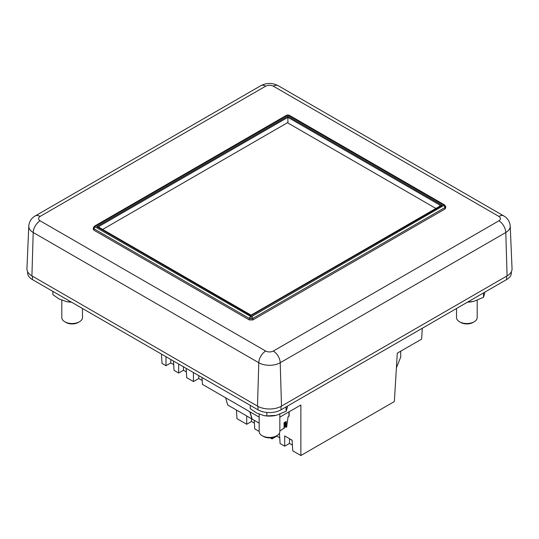<?xml version="1.0" encoding="UTF-8"?>
<svg xmlns="http://www.w3.org/2000/svg" width="539" height="539" viewBox="0 0 539 539"><rect width="100%" height="100%" fill="white"/><g stroke="black" fill="none" stroke-linecap="round" stroke-linejoin="round"><path stroke-width="0.81" d="M27.644 271.737L27.644 272.943A16.278 9.399 0 0 0 32.407 279.586L32.407 276.17M257.992 406.399L257.992 409.829L32.407 279.586M257.992 409.829A16.278 9.399 0 0 0 281.008 409.829L281.008 406.399M506.593 276.17L506.593 279.586L281.008 409.829M506.593 279.586A16.278 9.399 0 0 0 511.356 272.943L511.356 271.737M422.28 328.264L421.619 339.125L397.283 353.173L394.359 401.548L300.87 455.529L300.87 404.998L279.835 417.139M202.017 377.509L202.428 384.381L259.165 417.139M173.706 364.62L170.796 362.942L165.999 365.711L162.023 363.414L161.457 354.089M254.246 420.319L254.765 428.909L259.165 431.449M236.446 410.038L236.965 418.635L246.714 424.26L251.497 421.498L254.421 423.182M186.15 368.346L186.716 377.671L193.447 381.558L198.743 378.506L202.199 380.5M173.491 361.042L174.057 370.367L178.658 373.022L183.455 370.253L186.366 371.93M279.458 433.1L280.085 443.53L284.693 446.191L284.693 435.93L292.104 440.208L292.744 450.84L300.87 455.529M284.693 446.191L289.483 443.422L292.401 445.106M270.275 437.863L272.033 438.881L276.824 436.112L279.741 437.803M246.714 415.967L246.714 424.26M272.033 437.668L272.033 438.881M289.14 416.182L289.14 411.769M165.999 365.711L165.999 356.717M178.658 373.022L178.658 364.02M193.447 381.558L193.447 372.564M251.497 421.498L251.497 418.729M198.743 378.506L198.743 375.616M183.455 370.253L183.455 366.796M170.796 362.942L170.796 359.486M289.483 443.422L289.483 438.807L292.111 440.323M276.824 436.112L276.824 435.714A10.335 5.969 0 0 0 279.835 431.496L279.835 414.255M263.436 436.435L262.19 435.721A10.335 5.969 0 0 0 276.81 435.721L275.564 436.435A8.577 4.952 0 0 1 263.436 436.435L262.19 435.721A10.335 5.969 0 0 1 259.165 431.496L259.165 414.221M472.501 301.631A18.09 10.443 180 0 1 472.097 301.705A18.09 10.443 180 0 1 467.522 302.143M484.804 293.027L483.483 297.319L473.855 301.335L467.582 302.109M483.483 297.319L483.483 292.926M445.019 208.977L445.726 207.906L445.598 206.484L444.891 207.582L445.019 208.977L252.811 319.95L249.362 319.95L93.981 230.241L93.274 229.169L93.402 227.748L94.446 226.178A1.63 0.937 -120 0 1 95.262 226.259L287.341 115.359A1.63 0.937 60 0 0 286.526 115.279L94.446 226.178M445.605 206.558A1.63 1.327 180 0 0 443.981 205.325L251.659 316.555A1.63 0.937 60 0 1 252.811 318.475L251.086 318.859L249.362 318.475L249.362 319.95M251.086 318.859L251.086 316.689L95.262 226.919A1.63 0.937 120 0 0 94.109 228.846L93.402 227.748M289.302 115.279L287.914 114.922L288.486 115.359A1.63 0.937 -60 0 1 289.302 115.279L444.554 204.914A1.63 0.937 -60 0 0 443.738 204.995L443.981 205.325M443.738 205.655A1.63 0.937 60 0 1 444.891 207.582L252.811 318.475L252.811 319.95M250.514 316.555A1.63 0.937 120 0 0 249.362 318.475L94.109 228.846L93.981 230.241M40.108 216.415A9.763 5.639 60 0 0 35.224 215.93C31.329 218.207 29.173 221.596 28.776 226.097L26.95 268.712A16.972 9.803 -0 0 0 31.916 275.887L257.501 406.123A16.972 9.803 -0 0 0 281.499 406.123L507.084 275.887A16.972 9.803 0 0 0 512.05 268.712L510.224 226.097A15.153 8.745 0 0 1 505.791 232.498A9.763 5.639 -120 0 0 498.892 220.815L273.313 351.051C270.787 352.243 268.247 352.243 265.687 351.051L40.108 220.815C38.04 219.36 38.04 217.891 40.108 216.415L265.687 86.173C268.213 84.98 270.753 84.98 273.313 86.173L498.892 216.415C500.96 217.871 500.96 219.339 498.892 220.815M251.086 315.699L96.737 226.589L98.367 226.98L251.086 315.147L440.632 205.716L442.263 205.325L251.086 315.632M96.737 226.589L287.914 116.215L287.914 117.327L440.019 205.15L439.575 206.356M99.445 227.613L99.001 226.4L287.914 117.327L287.914 123.007M474.172 321.776L472.925 322.49A8.577 4.952 0 0 1 460.798 322.49L459.551 321.776A10.335 5.969 0 0 0 474.172 321.776A10.335 5.969 0 0 0 477.197 317.552L477.197 300.311M456.526 308.49L456.526 317.552A10.335 5.969 0 0 0 459.551 321.776L460.798 322.49M71.391 302.096L66.553 301.638L59.229 299.057L52.876 294.678L52.876 291.404M71.478 302.143A18.09 10.443 180 0 1 66.903 301.705L66.553 301.638M69.504 301.005L69.504 301.981M225.625 397.775L227.721 405.005L251.888 418.958L249.793 411.729M102.632 229.439L287.455 122.737L435.903 208.445M287.442 406.972L286.121 411.264L276.494 415.286L266.859 415.926L263.908 415.582L256.591 413.002L250.237 408.629L250.237 405.348M275.139 415.576A18.09 10.443 180 0 1 274.735 415.65A18.09 10.443 180 0 1 264.265 415.65L263.908 415.589M266.859 412.456L266.859 415.926M286.121 411.264L286.121 406.871M79.449 321.776L78.202 322.49A8.577 4.952 0 0 1 66.075 322.49L64.828 321.776A10.335 5.969 0 0 0 79.449 321.776A10.335 5.969 0 0 0 82.474 317.552L82.474 308.49M61.803 300.277L61.803 317.552A10.335 5.969 0 0 0 64.828 321.776L66.075 322.49M396.394 367.874L400.706 357.094L400.706 351.199M285.421 421.922L285.421 427.171L285.185 426.713L284.215 427.144M250.029 411.863L252.124 419.086L259.165 423.155M288.951 416.169L288.109 416.654L286.647 427.063L285.421 427.171M279.835 430.998L284.066 428.155M284.066 428.552L284.066 422.704L286.236 421.451L286.236 427.299M288.951 416.074L288.951 411.877M265.687 351.051A9.763 5.639 120 0 0 258.787 362.734A15.153 8.745 0 0 0 280.213 362.734A9.763 5.639 -120 0 0 273.313 351.051M281.499 406.123L280.213 362.734L505.791 232.498L507.084 275.887M273.313 86.173A9.763 5.639 120 0 1 278.191 85.694L503.776 215.93A9.763 5.639 120 0 0 498.892 216.415M278.191 85.694C272.397 82.73 266.603 82.73 260.809 85.694A9.763 5.639 60 0 1 265.687 86.173M28.776 226.097A15.153 8.745 0 0 0 33.209 232.498A9.763 5.639 -60 0 1 40.108 220.815M31.916 275.887L33.209 232.498L258.787 362.734L257.501 406.123M287.914 115.218L287.341 115.359M288.486 115.359L443.738 204.995M251.659 316.555L251.086 316.689M93.395 227.822A1.63 1.327 0 0 1 95.019 226.589L95.262 226.259M287.914 116.215L442.263 205.325M285.225 426.753L285.225 422.037M284.956 426.713L284.956 422.192M503.776 215.93C507.671 218.207 509.827 221.596 510.224 226.097M35.224 215.93L260.809 85.694M287.914 114.922L286.526 115.279M445.598 206.484L444.554 204.914M284.215 422.623L284.215 428.357"/></g></svg>
